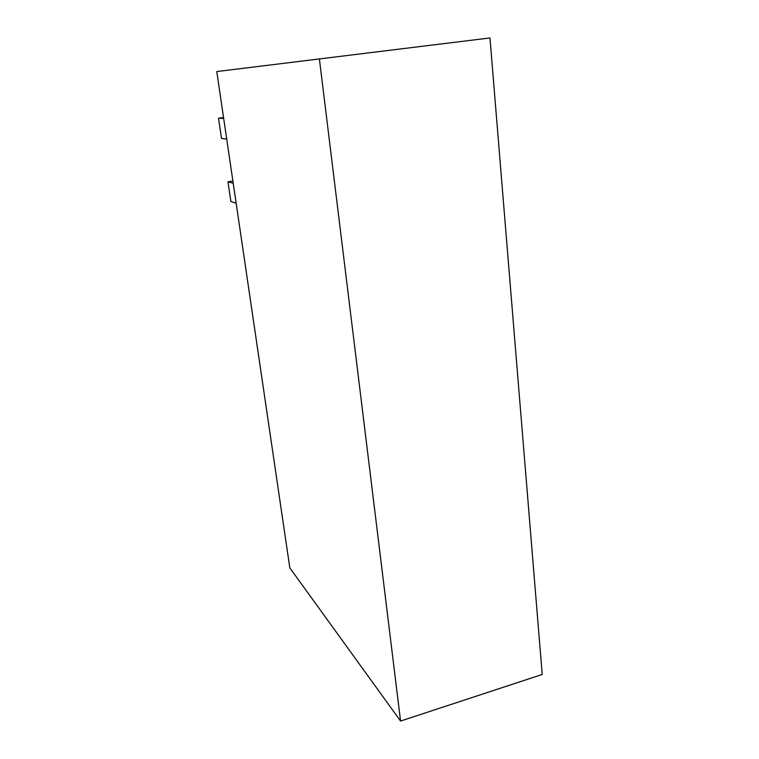 <?xml version="1.0" encoding="UTF-8"?>
<svg xmlns="http://www.w3.org/2000/svg" width="759" height="759" viewBox="0 0 759 759"><rect width="100%" height="100%" fill="white"/><g stroke="black" fill="none" stroke-linecap="round" stroke-linejoin="round"><path stroke-width="1.14" d="M542.22 674.466L489.972 37.95L216.78 71.555L289.824 567.884L400.572 721.05L542.22 674.466M319.387 58.879L400.572 721.05M226.723 139.106L221.524 138.432L218.516 118.195L223.687 118.47M218.516 118.195L223.544 117.512M233.222 183.28L227.956 181.78L230.869 201.42L236.163 203.279M227.956 181.78L232.89 181.022"/></g></svg>
